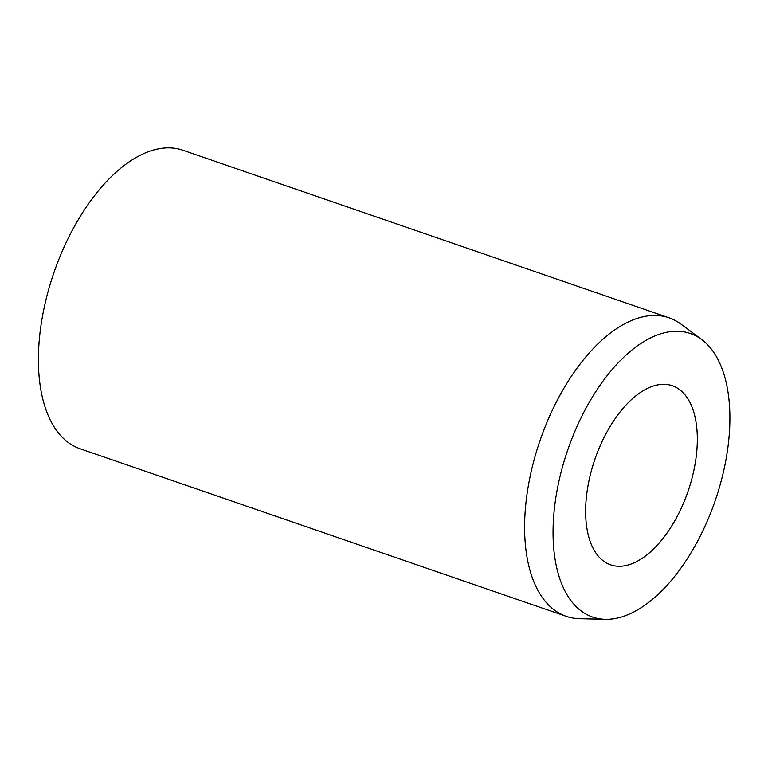 <?xml version="1.0" encoding="UTF-8"?>
<svg xmlns="http://www.w3.org/2000/svg" width="768" height="768" viewBox="0 0 768 768"><rect width="100%" height="100%" fill="white"/><g stroke="black" fill="none" stroke-linecap="round" stroke-linejoin="round"><path stroke-width="1.15" d="M642.806 390.95A94.723 49.238 -71 0 1 672.346 385.738A94.723 49.238 -71 0 1 694.762 465.878A94.723 49.238 -71 0 1 640.157 559.622A94.723 49.238 -71 0 1 610.608 564.835A94.723 49.238 -71 0 1 588.192 484.694A94.723 49.238 -71 0 1 642.806 390.95M605.28 619.325L579.581 618.701A157.872 82.061 -71 0 1 566.237 616.339A157.872 82.061 -71 0 1 528.883 482.765A157.872 82.061 -71 0 1 619.891 326.534A157.872 82.061 -71 0 1 669.13 317.837A157.872 82.061 -71 0 1 681.091 324.192L701.712 339.542A149.971 77.962 -71 0 1 723.389 472.157A149.971 77.962 -71 0 1 639.379 608.813A149.971 77.962 -71 0 1 605.28 619.325A149.971 77.962 -71 0 1 555.226 501.85A149.971 77.962 -71 0 1 643.574 341.76A149.971 77.962 -71 0 1 701.712 339.542M566.237 616.339L80.035 448.742A157.872 82.061 -71 0 1 42.672 315.178A157.872 82.061 -71 0 1 133.69 158.938A157.872 82.061 -71 0 1 182.918 150.24L669.13 317.837"/></g></svg>
